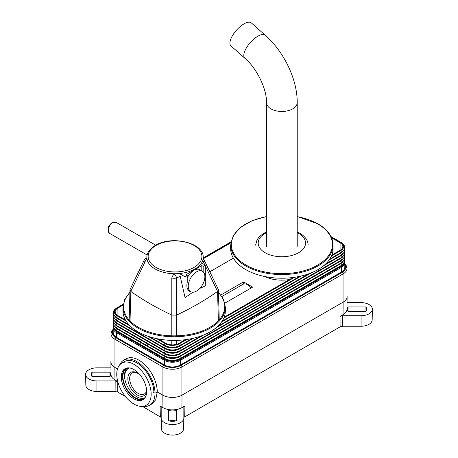 <?xml version="1.0" encoding="UTF-8"?>
<svg xmlns="http://www.w3.org/2000/svg" width="458" height="458" viewBox="0 0 458 458"><rect width="100%" height="100%" fill="white"/><g stroke="black" fill="none" stroke-linecap="round" stroke-linejoin="round"><path stroke-width="0.69" d="M161.193 418.188L161.416 428.688A11.101 6.412 0 0 0 161.416 428.768A11.101 6.412 0 0 0 172.517 435.1A11.101 6.412 0 0 0 183.618 428.768A11.101 6.412 0 0 0 183.624 428.688L183.847 418.188M340.105 326.869L340.042 316.341L342.653 315.717L361.064 315.717L361.064 326.245L342.716 326.245L340.105 326.869L183.847 417.358M361.064 326.245A11.101 6.412 0 0 0 372.165 319.913L372.394 309.253A11.33 6.544 0 0 0 369.074 304.547A11.33 6.544 0 0 0 361.064 302.629L347.05 302.629M110.951 367.848L96.936 367.848A11.33 6.544 0 0 0 85.606 374.472L85.835 385.132A11.101 6.412 0 0 0 96.936 391.464L96.936 380.936L115.17 380.936L117.78 381.56M125.44 396.548L117.712 392.088L115.101 391.464L96.936 391.464M161.187 417.467L142.478 406.389M175.924 420.936A9.956 5.748 0 0 0 169.117 420.936M161.187 407.477L161.187 418.028A11.33 6.544 0 0 0 161.187 418.108A11.33 6.544 0 0 0 164.508 422.654A11.33 6.544 0 0 0 176.788 424.091A11.33 6.544 0 0 0 183.847 418.108A11.33 6.544 0 0 0 183.847 418.028L183.847 407.374M183.847 407.397L184.929 405.891L181.923 407.626A13.431 7.757 180 0 1 162.928 407.626L160.105 405.994L161.187 407.505M176.359 420.839A9.727 5.616 180 0 1 168.681 420.839L168.681 410.517A9.727 5.616 180 0 1 176.359 410.517L176.359 420.839M142.953 406.338A26.049 15.04 -120 0 0 149.606 405.261L151.987 403.887L155.72 399.771L157.266 391.922L162.836 395.14A13.568 7.832 0 0 0 182.021 395.14L343.139 302.12A13.568 7.832 0 0 0 347.112 296.629A13.568 7.832 0 0 0 346.981 295.502M340.042 316.341L343.042 314.606A13.431 7.757 180 0 0 346.981 309.167L347.112 296.629M123.712 360.2L125.979 358.895A25.923 14.965 60 0 1 145.953 365.839A25.923 14.965 60 0 1 157.266 391.922L155.004 393.233A25.923 14.965 -120 0 0 143.686 367.144A25.923 14.965 -120 0 0 123.712 360.2A25.923 14.965 -120 0 0 119.681 364.9M153.693 392.472L155.004 393.233A26.049 15.04 -120 0 1 149.606 405.261M111.019 360.824A13.568 7.832 0 0 0 110.888 361.952A13.568 7.832 0 0 0 114.861 367.442L117.5 368.965M361.064 315.717A11.33 6.544 0 0 0 372.394 309.253M348.051 311.388A9.727 5.616 180 0 1 347.261 309.104A9.727 5.616 180 0 1 348.051 306.957L365.925 306.957A9.727 5.616 180 0 1 366.715 309.104A9.727 5.616 180 0 1 365.925 311.388L348.051 311.388M347.988 311.303L348.051 306.957M365.925 306.957L365.988 311.303M117.763 381.548L114.958 379.928A13.431 7.757 180 0 1 111.019 374.495L110.888 361.952M85.606 374.472A11.33 6.544 0 0 0 88.926 379.018A11.33 6.544 0 0 0 96.936 380.936M109.949 372.177A9.727 5.616 180 0 1 110.739 374.323A9.727 5.616 180 0 1 109.949 376.608L92.075 376.608A9.727 5.616 180 0 1 91.285 374.323A9.727 5.616 180 0 1 92.075 372.177L109.949 372.177L110.012 376.522M92.012 376.522L92.075 372.177M124.513 361.585A24.32 14.043 60 0 1 143.257 368.1A24.32 14.043 60 0 1 153.871 392.58A24.32 14.043 60 0 0 143.257 368.1A24.32 14.043 60 0 0 124.513 361.585L121.799 363.154A24.32 14.043 60 0 1 140.537 369.669A24.32 14.043 60 0 1 151.157 394.149A24.32 14.043 -120 0 1 146.119 405.278L148.833 403.71M146.119 405.278A24.32 14.043 -120 0 1 127.376 398.763A24.32 14.043 -120 0 1 116.761 374.289A24.32 14.043 60 0 1 121.799 363.154M121.284 376.9A17.919 10.345 60 0 1 125 368.696A17.919 10.345 60 0 1 138.808 373.499A17.919 10.345 60 0 1 146.629 391.533A17.919 10.345 -120 0 1 142.919 399.737A17.919 10.345 -120 0 1 129.11 394.933A17.919 10.345 -120 0 1 121.284 376.9M143.486 399.365A17.919 10.345 -120 0 1 129.906 393.846A17.919 10.345 -120 0 1 122.463 376.224A17.919 10.345 60 0 1 125.607 368.392M145.392 397.132A17.284 9.979 -120 0 1 143.778 398.506A17.284 9.979 -120 0 1 130.461 393.874A17.284 9.979 -120 0 1 122.916 376.482A17.284 9.979 60 0 1 126.494 368.57A17.284 9.979 60 0 1 128.492 367.86M144.528 397.985A17.284 9.979 -120 0 1 131.526 392.409A17.284 9.979 -120 0 1 124.49 375.571A17.284 9.979 60 0 1 127.318 368.18M125.211 372.818A18.56 10.717 60 0 1 125.698 370.15M127.164 369.446A17.284 9.979 60 0 1 128.217 367.911M128.921 368.209A17.284 9.979 60 0 1 129.11 367.9M124.828 379.064A17.919 10.345 60 0 1 128.389 368.518A17.919 10.345 60 0 1 129.648 367.969M140.64 375.64A13.442 7.757 -120 0 0 137.348 373.064A13.442 7.757 -120 0 0 127.845 378.548A13.442 7.757 -120 0 0 137.348 395.014A13.442 7.757 -120 0 0 146.629 391.762M137.812 373.339A12.16 7.019 -120 0 0 132.173 372.984A12.16 7.019 -120 0 0 130.312 382.728A12.16 7.019 -120 0 0 138.253 393.445A12.16 7.019 -120 0 0 144.333 394.046A12.16 7.019 -120 0 0 146.612 390.685M344.164 262.394A10.626 6.131 0 0 1 341.061 266.527A0.635 0.366 60 0 1 341.508 267.312A11.261 6.504 0 0 0 344.805 262.715L344.805 267.42A11.261 6.504 180 0 1 341.508 272.018L180.389 365.037A11.261 6.504 180 0 1 164.462 365.037L116.492 337.34A11.261 6.504 180 0 1 113.195 332.743L113.195 328.037A11.261 6.504 0 0 0 116.492 332.634A0.635 0.366 -60 0 1 116.939 331.855A10.626 6.131 0 0 1 113.836 327.716M343.265 263.808A10.11 5.839 180 0 1 340.695 266.321L179.576 359.341A10.11 5.839 180 0 1 165.275 359.341L117.305 331.644A10.11 5.839 180 0 1 114.735 329.13M343.265 261.192A10.11 5.839 180 0 1 340.695 263.705M340.695 263.711L179.576 356.73A1.185 0.681 60 0 1 180.189 357.755A1.185 0.681 60 0 1 179.977 358.58L179.977 358.58A1.185 0.681 60 0 1 179.954 358.591L341.095 265.56A1.185 0.681 60 0 0 341.307 264.735A1.185 0.681 60 0 0 340.695 263.711L340.695 263.178M165.275 356.187L165.275 356.73A10.11 5.839 -0 0 0 179.576 356.73L179.576 356.187M179.977 358.58C174.945 360.996 169.912 360.996 164.88 358.58L164.88 358.58A1.185 0.681 120 0 1 164.668 357.755A1.185 0.681 120 0 1 165.275 356.73L117.305 329.033L117.305 328.5M114.735 326.514A10.11 5.839 -0 0 0 117.305 329.033A1.185 0.681 -60 0 0 116.693 330.058A1.185 0.681 -60 0 0 116.904 330.882L140.892 344.731A1.185 0.681 -60 0 1 140.68 343.912A1.185 0.681 -60 0 1 141.293 342.882M343.265 258.581A10.11 5.839 180 0 1 340.695 261.094L179.576 354.114A10.11 5.839 180 0 1 165.275 354.114L117.305 326.417A10.11 5.839 180 0 1 114.735 323.903M340.695 257.951L340.695 258.484L179.576 351.504A10.11 5.839 180 0 1 165.275 351.504L117.305 323.806A10.11 5.839 180 0 1 114.735 321.293M179.954 353.364A1.185 0.681 -120 0 0 179.977 353.353L341.095 260.333A1.185 0.681 60 0 0 341.307 259.509A1.185 0.681 60 0 0 340.695 258.484A10.11 5.839 -0 0 0 343.265 255.965M203.564 335.038L179.576 348.887A10.11 5.839 180 0 1 165.275 348.887L117.305 321.195A10.11 5.839 180 0 1 114.735 318.676M343.265 250.744A10.11 5.839 180 0 1 340.695 253.257L329.239 259.875M301.29 276.008L221.523 322.06M193.574 338.199L179.576 346.277A10.11 5.839 180 0 1 165.275 346.277L147.825 336.201M130.227 326.039L117.305 318.579A10.11 5.839 180 0 1 114.735 316.066M343.265 253.354A10.11 5.839 180 0 1 340.695 255.867L323.772 265.64M311.28 272.853L216.056 327.831M331.14 236.866L340.695 242.385A10.11 5.839 0 0 1 340.695 250.641L331.472 255.965M294.523 277.302L223.762 318.155M186.807 339.487L179.576 343.666A10.11 5.839 -0 0 1 165.275 343.666L156.499 338.594M126.082 321.035L117.305 315.968A10.11 5.839 -0 0 1 117.305 307.707L123.179 304.318M203.192 258.123L230.895 242.127M331.552 237.788L340.111 242.723A9.28 5.359 180 0 1 342.83 246.536A9.28 5.359 180 0 1 340.111 250.303L331.844 255.077M125.458 319.999L117.889 315.625A9.28 5.359 180 0 1 115.17 311.858A9.28 5.359 180 0 1 117.889 308.051L123.076 305.057M203.192 258.799L230.786 242.866M158.296 338.954L165.865 343.323A9.28 5.359 180 0 0 178.992 343.323L185.267 339.704M292.983 277.514L224.128 317.262M179.404 273.535L185.061 276.804L187.225 275.556L185.874 274.777L201.818 265.571L203.169 266.35L205.327 265.102L201.56 262.926M201.818 270.896L201.818 265.571M203.169 271.794L203.169 266.35M194.942 269.819A11.776 6.801 -60 0 1 199.825 269.745L202.447 271.262A11.776 6.801 -60 0 1 204.251 280.697A11.776 6.801 -60 0 1 196.562 291.076A11.776 6.801 120 0 1 190.671 291.66L188.559 290.441M193.934 270.329A11.776 6.801 120 0 0 187.225 278.126M188.925 290.813A11.273 6.509 120 0 0 189.429 290.945M190.786 291.723A11.273 6.509 -60 0 1 189.56 291.271A11.273 6.509 -60 0 1 188.106 289.811A11.776 6.801 -60 0 1 187.225 282.494L187.225 275.556M202.447 271.262A11.776 6.801 -60 0 0 196.562 271.846A11.776 6.801 120 0 0 188.868 282.225A11.776 6.801 120 0 0 190.671 291.66M185.061 276.804L185.061 297.683L192.892 292.21M199.923 288.317L205.327 285.981L205.327 265.102M202.711 260.47A3.819 2.359 56.4 0 1 203.633 262.44L204.789 264.787M185.061 297.683L180.194 276.214A270.964 156.441 0 0 1 176.605 278.046L176.616 315.064A281.636 162.601 0 0 0 198.142 303.854A281.636 162.601 0 0 0 217.561 291.425L205.327 265.898M217.642 291.357L218.414 289.862L218.271 289.313M233.391 258.18L209.873 271.76M332.027 254.574L332.371 254.774M289.542 279.5A26.243 15.148 180 0 1 264.821 276.535M224.878 303.139L252.627 287.12L243.576 281.893L220.893 294.986M130.141 289.313L129.998 289.862L130.845 291.425L130.032 320.915M130.765 291.357L144.78 262.44A3.819 2.05 -154 0 1 144.11 260.281L130.118 289.37M146.938 258.598A3.819 2.359 -123.6 0 0 145.426 258.776A3.819 3.819 0 0 0 144.11 260.281M130.845 291.425A281.636 162.601 0 0 0 171.796 315.064L171.807 278.046A3.819 2.044 116.6 0 1 174.206 274.228A3.819 2.044 -116.6 0 1 176.605 278.046A3.819 0.893 180 0 1 171.807 278.046M171.899 315.104L176.513 315.104M171.802 344.88L171.802 340.374M171.802 335.823L171.796 315.064M176.616 315.064L176.611 335.823M176.611 340.374L176.611 344.319M218.369 320.589L217.561 291.425M243.576 281.893L243.576 283.983L221.947 296.469M251.156 287.968A9.28 5.359 -120 0 0 243.118 284.246M243.942 23.902A15.36 6.269 131.6 0 0 232.521 35.564A15.36 6.269 131.6 0 0 230.935 45.886L244.835 58.212A15.36 6.269 131.6 0 1 246.415 47.884A15.36 6.269 131.6 0 1 257.837 36.222A15.36 6.269 131.6 0 1 265.216 35.22L251.322 22.9A15.36 6.269 131.6 0 0 243.942 23.902M333.063 248.66A51.204 29.564 180 0 1 301.456 275.968A51.204 29.564 180 0 1 245.654 269.562A51.204 29.564 0 0 1 230.66 248.66L230.66 245.001A51.204 29.564 0 0 0 245.654 265.903A51.204 29.564 0 0 0 301.456 272.31A51.204 29.564 0 0 0 333.063 245.001L333.063 248.66M225.353 310.845A51.204 29.564 180 0 1 193.74 338.159A51.204 29.564 180 0 1 137.944 331.747A51.204 29.564 0 0 1 122.944 310.845L122.944 307.186A51.204 29.564 0 0 0 137.944 328.088A51.204 29.564 0 0 0 193.74 334.5A51.204 29.564 0 0 0 225.353 307.186L225.353 310.845M162.836 395.14L162.928 407.626M181.923 407.626L182.021 395.14M184.929 405.891L184.706 416.591M343.139 302.12L343.042 314.606M342.653 315.717L342.716 326.245M114.958 379.928L114.861 367.442M160.334 416.694L160.105 405.994M117.78 381.611L117.712 392.088M115.101 391.464L115.17 380.936M146.869 257.476C146.692 254.791 148.094 249.833 155.382 245.391C171.469 235.212 204.125 242.654 203.192 257.476A28.161 16.259 180 0 1 194.942 268.972A28.161 16.259 180 0 1 164.25 272.499A28.161 16.259 180 0 1 146.869 257.476L146.869 258.581M156.023 245.454A26.885 15.52 180 0 1 194.037 245.454A26.885 15.52 180 0 1 194.037 267.403A26.885 15.52 180 0 1 156.023 267.403A26.885 15.52 180 0 1 156.023 245.454M155.714 245.202L116.023 222.29A6.401 3.693 120 0 0 112.823 222.605A6.401 3.693 120 0 0 108.643 228.244A6.401 3.693 120 0 0 109.622 233.374L147.155 255.043M114.952 337.128L114.952 339.269L162.928 366.967A13.437 7.757 0 0 0 181.929 366.967L343.048 273.947L343.048 271.8M344.805 264.764A12.166 7.025 0 0 1 342.149 272.384A1.271 0.733 60 0 1 343.048 273.947A13.437 7.757 0 0 0 346.981 268.457L346.981 296.681M343.048 273.947L343.048 302.171M181.929 395.191L181.929 366.967A1.271 0.733 -120 0 0 181.03 365.404L342.149 272.384M181.03 365.404A12.166 7.025 0 0 1 163.827 365.404A1.271 0.733 120 0 0 162.928 366.967L162.928 395.191M114.952 367.493L114.952 339.269A1.271 0.733 -60 0 1 115.851 337.706A12.166 7.025 0 0 1 113.195 330.086M111.019 362.009L111.019 333.779A13.437 7.757 0 0 0 114.952 339.269M163.827 365.404L115.851 337.706M116.492 337.34L116.492 332.634L164.462 360.332A11.261 6.504 0 0 0 180.389 360.332L341.508 267.312L341.508 272.018M164.462 365.037L164.462 360.332A0.635 0.366 120 0 1 164.914 359.553L116.939 331.855M164.914 359.553A10.626 6.131 0 0 0 179.942 359.553A0.635 0.366 -120 0 1 180.389 360.332L180.389 365.037M341.061 266.527L179.942 359.553M140.892 344.731L164.88 358.58A1.185 0.681 120 0 0 164.897 358.591M340.695 260.562L340.695 261.094A1.185 0.681 60 0 1 341.307 262.125A1.185 0.681 60 0 1 341.095 262.949L179.977 355.969A1.185 0.681 -120 0 0 179.977 355.969L179.977 355.969A1.185 0.681 -120 0 0 180.189 355.145A1.185 0.681 -120 0 0 179.576 354.114L179.576 353.57M165.275 353.57L165.275 354.114A1.185 0.681 120 0 0 164.668 355.145A1.185 0.681 120 0 0 164.88 355.969L164.88 355.969A1.185 0.681 120 0 0 164.897 355.981M148.077 344.187A1.185 0.681 120 0 0 147.47 345.218A1.185 0.681 120 0 0 147.682 346.042L116.904 328.272A1.185 0.681 -60 0 1 116.693 327.447A1.185 0.681 -60 0 1 117.305 326.417L117.305 325.89M134.503 336.349A1.185 0.681 120 0 0 133.891 337.38A1.185 0.681 120 0 0 134.102 338.199M141.293 340.265A1.185 0.681 120 0 0 140.68 341.296A1.185 0.681 120 0 0 140.892 342.12M165.275 350.96L165.275 351.504A1.185 0.681 120 0 0 164.668 352.534A1.185 0.681 120 0 0 164.88 353.353L164.88 353.353A1.185 0.681 120 0 0 164.897 353.364M179.576 350.96L179.576 351.504A1.185 0.681 -120 0 1 180.189 352.534A1.185 0.681 -120 0 1 179.977 353.353L179.977 353.353C174.945 355.774 169.912 355.774 164.88 353.353L116.904 325.661A1.185 0.681 -60 0 1 116.904 325.655A1.185 0.681 -60 0 1 116.693 324.837A1.185 0.681 -60 0 1 117.305 323.806L117.305 323.274M165.275 348.349L165.275 348.887A1.185 0.681 120 0 0 164.668 349.918A1.185 0.681 120 0 0 164.88 350.742L164.88 350.742A1.185 0.681 120 0 0 164.897 350.754M340.695 255.341L340.695 255.867A1.185 0.681 60 0 1 341.307 256.898A1.185 0.681 60 0 1 341.095 257.722L179.977 350.742A1.185 0.681 -120 0 0 179.977 350.742C174.945 353.158 169.912 353.158 164.88 350.742L116.904 323.045A1.185 0.681 -60 0 1 116.693 322.22A1.185 0.681 -60 0 1 117.305 321.195L117.305 320.663M340.695 252.724L340.695 253.257A1.185 0.681 60 0 1 341.307 254.287A1.185 0.681 60 0 1 341.095 255.106L325.529 264.094M200.89 336.058L179.977 348.132A1.185 0.681 -120 0 0 179.977 348.132A1.185 0.681 -120 0 0 179.977 348.126A1.185 0.681 -120 0 0 180.189 347.307A1.185 0.681 -120 0 0 179.576 346.277L179.576 345.733M165.275 345.733L165.275 346.277A1.185 0.681 120 0 0 164.668 347.307A1.185 0.681 120 0 0 164.88 348.126A1.185 0.681 120 0 0 164.88 348.132A1.185 0.681 120 0 0 164.897 348.137M179.977 348.126C174.945 350.547 169.912 350.547 164.88 348.126L116.904 320.434A1.185 0.681 -60 0 1 116.693 319.61A1.185 0.681 -60 0 1 117.305 318.579L117.305 318.047M179.977 350.742A1.185 0.681 -120 0 0 180.189 349.918A1.185 0.681 -120 0 0 179.576 348.893L179.576 348.349M341.113 242.425L340.695 242.385M330.997 236.586L341.095 242.414C345.355 245.648 344.09 245.98 344.565 247.452C344.09 248.929 345.361 249.255 341.095 252.495L329.829 258.999M340.695 252.524C341.531 252.375 341.531 251.751 340.695 250.646M179.954 345.527L179.977 345.515C174.945 347.931 169.912 347.931 164.88 345.515L149.955 336.899M179.576 345.544C180.412 345.401 180.412 344.771 179.576 343.666M165.275 345.544C164.445 345.401 164.445 344.771 165.275 343.666M129.019 324.814L116.904 317.818C112.645 314.583 113.91 314.257 113.435 312.78C113.91 311.308 112.639 310.976 116.904 307.742L116.887 307.747M117.305 317.846C116.469 317.703 116.469 317.073 117.305 315.968M117.305 307.707L123.219 304.095M340.111 242.723L340.076 250.326M117.924 315.648L117.889 308.051M117.305 331.644L117.305 331.111M165.275 358.797L165.275 359.341M179.576 359.341L179.576 358.797M340.695 265.789L340.695 266.321M218.294 289.37L204.302 260.281A3.819 2.05 154 0 1 203.633 262.44M147.018 259.148A3.819 2.359 123.6 0 0 144.78 262.44M266.499 232.658A23.684 13.671 0 0 0 265.113 252.73A23.684 13.671 180 0 0 298.605 252.73A23.684 13.671 180 0 0 298.605 233.397A23.684 13.671 0 0 0 297.225 232.658M297.225 246.295L297.225 102.592A15.36 8.868 180 0 1 292.725 108.861A15.36 8.868 180 0 1 275.985 110.784A15.36 8.868 180 0 1 266.499 102.592L266.499 246.295M266.499 216.663A50.563 29.192 0 0 0 246.106 265.119A50.563 29.192 0 0 0 317.617 265.119A50.563 29.192 0 0 0 317.617 223.836A50.563 29.192 0 0 0 297.225 216.663M129.923 292.513A50.563 29.192 0 0 0 138.396 327.304A50.563 29.192 0 0 0 204.48 330.023A50.563 29.192 0 0 0 218.489 292.639M183.618 428.768L183.847 418.108M161.416 428.768L161.187 418.108M128.389 368.518L129.402 367.934M109.622 233.374C106.903 229.698 107.756 226.086 112.187 222.542L116.023 222.29M111.019 333.779L111.758 331.014L113.195 329.199M346.981 268.457L346.242 265.692L344.805 263.877M344.805 262.715L344.519 261.169M113.481 326.491L113.195 328.037M344.37 259.211L344.565 260.516L343.775 263.121L341.113 265.548M116.887 330.871L114.231 328.449L113.435 325.844L113.63 324.539M179.977 355.969C174.945 358.385 169.912 358.385 164.88 355.969L147.682 346.042M116.887 325.649L114.225 323.222L113.435 320.623L113.63 319.312M344.37 253.99L344.565 255.289L343.775 257.894L341.113 260.321M116.887 323.033L114.225 320.611L113.435 318.007L113.63 316.696M344.37 248.763L344.565 250.062L343.775 252.673L341.113 255.095M217.813 326.285L308.6 273.867M116.887 320.423L114.225 317.995L113.435 315.396L113.63 314.085M344.37 251.373L344.565 252.679L343.775 255.283L341.113 257.711M299.772 276.351L222.113 321.19M192.062 338.536L179.977 345.515M203.192 257.923L230.929 241.904M116.887 328.26L114.225 325.833L113.435 323.233L113.63 321.922M344.37 256.6L344.565 257.906L343.775 260.51L341.113 262.938M204.302 260.281A3.819 3.819 0 0 0 203.094 258.844M129.998 289.897L129.173 319.867M145.426 258.776L146.869 257.82M218.414 289.897L219.239 319.718M255.621 245.156L257.012 239.843L259.348 236.706L263.47 233.483L266.499 231.925M297.225 231.925L299.887 233.271C306.476 237.221 308.28 242.076 308.102 245.156M266.499 102.592C266.962 89.613 257.081 68.505 244.835 58.212M297.225 102.592C297.368 79.354 283.949 51.674 265.216 35.22M333.063 245.001C332.823 236.694 327.779 229.63 317.932 223.802L297.225 216.537M266.499 216.537L252.106 220.704L240.645 227.271L233.231 235.63L230.66 245.001M225.353 307.186L223.596 299.418L218.477 292.227M129.935 292.107L124.731 299.349L122.944 307.186"/></g></svg>
